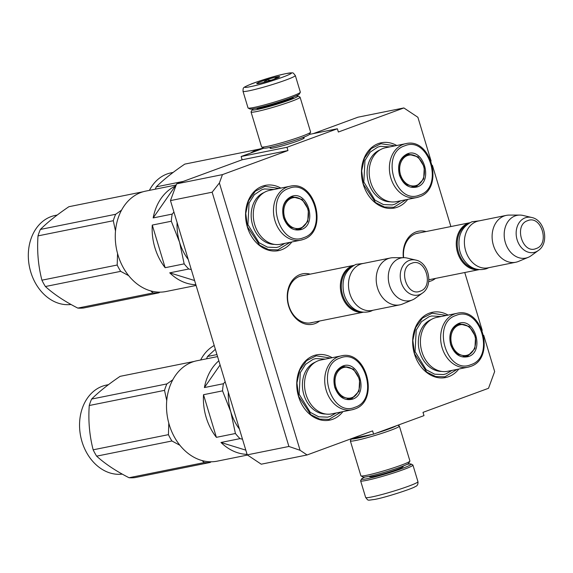 <?xml version="1.0" encoding="UTF-8"?>
<svg xmlns="http://www.w3.org/2000/svg" width="573" height="573" viewBox="0 0 573 573"><rect width="100%" height="100%" fill="white"/><g stroke="black" fill="none" stroke-linecap="round" stroke-linejoin="round"><path stroke-width="0.86" d="M222.453 174.622L219.38 182.995L300.087 450.292L307.092 454.962L261.252 464.194L247.235 454.862L170.468 200.6L176.613 183.854L222.453 174.622L287.968 150.541L286.98 147.282L337.375 128.76L338.364 132.019L403.872 107.946L417.889 117.279L431.104 161.049M307.092 454.962L372.608 430.882L373.589 434.141L351.786 438.538M483.712 335.277L494.657 371.54L488.518 388.286L423.003 412.359L423.984 415.626L373.589 434.141M432.393 165.303L450.887 226.55M464.76 272.526L482.222 330.349M435.509 278.414A25.713 20.119 -101.4 0 1 428.711 281.63M403.356 257.678A25.713 20.119 -101.4 0 1 426.068 231.549M319.598 321.016A25.713 20.119 -101.4 0 1 288.634 306.025A25.713 20.119 -101.4 0 1 310.158 274.152M458.808 369.033A33.291 26.057 -101.4 0 1 414.458 353.935A33.291 26.057 -101.4 0 1 420.181 319.648A33.291 26.057 -101.4 0 1 448.1 315.107M342.898 411.629A33.291 26.057 -101.4 0 1 298.554 396.537A33.291 26.057 -101.4 0 1 304.27 362.243A33.291 26.057 -101.4 0 1 332.19 357.71M407.747 199.361A33.291 26.057 -101.4 0 1 363.282 184.427A33.291 26.057 -101.4 0 1 368.94 150.212A33.291 26.057 -101.4 0 1 396.745 145.499M291.843 241.964A33.291 26.057 -101.4 0 1 247.371 227.03A33.291 26.057 -101.4 0 1 253.03 192.815A33.291 26.057 -101.4 0 1 280.834 188.102M176.613 183.854L242.121 159.781L287.968 150.541M170.468 200.6L212.146 192.206L219.38 182.995M212.146 192.206L288.914 446.467L300.087 450.292M247.235 454.862L288.914 446.467M313.338 133.602L358.032 117.178L403.872 107.946M337.375 128.76L309.406 134.397M286.98 147.282L241.14 156.515L263.888 148.156M270.75 147.612A17.827 1.332 -16.8 0 0 270.191 148.292A17.827 1.332 -16.8 0 0 274.023 147.891A17.827 1.332 -16.8 0 0 292.531 142.777A17.827 1.332 -16.8 0 0 304.22 138.021A17.827 1.332 -16.8 0 0 303.375 137.764M241.14 156.515L242.121 159.781M479.143 269.625L428.862 279.753A24.009 18.787 78.6 0 0 428.898 279.746M403.643 257.678A24.009 18.787 -101.4 0 1 417.738 233.125A24.009 18.787 -101.4 0 1 419.457 232.882M303.547 275.484A24.009 18.787 -101.4 0 0 301.828 275.728A24.009 18.787 -101.4 0 0 288.856 305.767A24.009 18.787 78.6 0 0 311.311 322.792A24.009 18.787 78.6 0 0 312.987 322.348M406.042 199.705L393.737 207.304L384.49 207.011L375.616 202.627L363.389 184.298L361.663 170.818L364.457 158.162L371.275 148.565L380.923 143.701L395.019 145.843M457.082 369.377L444.913 376.812L435.666 376.525L426.792 372.135L414.565 353.813L412.839 340.326L415.633 327.67L422.451 318.072L432.099 313.216L446.388 315.451M290.131 242.307L277.826 249.9L268.587 249.613L259.705 245.23L247.486 226.901L245.753 213.421L248.546 200.765L255.365 191.16L265.013 186.304L279.108 188.445M341.171 411.98L329.002 419.407L319.763 419.121L310.888 414.737L298.662 396.409L296.936 382.929L299.722 370.273L306.548 360.668L316.196 355.812L330.478 358.053M363.153 312.213A23.901 18.708 -101.4 0 1 341.136 293.197A23.901 18.708 -101.4 0 1 352.402 265.822A23.901 18.708 78.6 0 1 353.72 265.399M359.543 311.468A23.221 18.171 -101.4 0 1 341.888 292.144A23.221 18.171 -101.4 0 1 350.683 267.484M399.854 304.85L372.135 310.43A23.901 18.708 -101.4 0 1 349.394 292.101A23.901 18.708 -101.4 0 1 360.524 264.182A23.901 18.708 78.6 0 1 362.695 263.566L390.406 257.986A23.901 18.708 78.6 0 0 388.243 258.595A23.901 18.708 -101.4 0 0 377.113 286.514A23.901 18.708 -101.4 0 0 399.854 304.85A23.901 18.708 -101.4 0 0 402.017 304.234A23.901 18.708 78.6 0 0 402.626 303.998L412.388 299.915A21.81 17.068 78.6 0 0 415.239 298.311L422.38 293.125C433.725 285.712 429.055 262.513 415.726 260.063A17.906 14.017 78.6 0 0 409.265 260.436A17.906 14.017 78.6 0 0 401.207 282.389A17.906 14.017 78.6 0 0 419.586 294.629A17.906 14.017 78.6 0 0 422.38 293.125M415.726 260.063L407.131 258.058A21.81 17.068 78.6 0 0 403.879 257.678L393.3 257.692A23.901 18.708 78.6 0 0 390.406 257.986M412.388 299.915A21.81 17.068 78.6 0 1 411.837 300.137A21.81 17.068 -101.4 0 1 389.461 285.232A21.81 17.068 -101.4 0 1 399.266 258.502A21.81 17.068 78.6 0 1 403.879 257.678M479.057 269.618A23.901 18.708 -101.4 0 1 457.046 250.594A23.901 18.708 -101.4 0 1 468.306 223.219A23.901 18.708 78.6 0 1 469.631 222.804M475.454 268.873A23.221 18.171 -101.4 0 1 457.798 249.542A23.221 18.171 -101.4 0 1 466.594 224.888M515.757 262.248L488.046 267.835A23.901 18.708 -101.4 0 1 465.305 249.499A23.901 18.708 -101.4 0 1 476.435 221.579A23.901 18.708 78.6 0 1 478.605 220.97L506.317 215.384A23.901 18.708 78.6 0 0 504.147 216A23.901 18.708 -101.4 0 0 493.016 243.912A23.901 18.708 -101.4 0 0 515.757 262.248A23.901 18.708 -101.4 0 0 517.928 261.639A23.901 18.708 78.6 0 0 518.536 261.395L528.292 257.32A21.81 17.068 78.6 0 0 531.15 255.708L538.291 250.53C549.636 243.11 544.959 219.917 531.629 217.468A17.906 14.017 78.6 0 0 525.169 217.833A17.906 14.017 78.6 0 0 517.118 239.786A17.906 14.017 78.6 0 0 535.497 252.027A17.906 14.017 78.6 0 0 538.291 250.53M531.629 217.468L523.042 215.455A21.81 17.068 78.6 0 0 519.783 215.076L509.204 215.097A23.901 18.708 78.6 0 0 506.317 215.384M528.292 257.32A21.81 17.068 78.6 0 1 527.74 257.535A21.81 17.068 -101.4 0 1 505.365 242.63A21.81 17.068 -101.4 0 1 515.17 215.899A21.81 17.068 78.6 0 1 519.783 215.076M407.231 464.288A25.95 1.941 163.2 0 1 411.113 464.03A25.95 1.941 163.2 0 1 402.217 468.456A25.95 1.941 163.2 0 1 367.229 478.684A25.95 1.941 163.2 0 1 361.563 478.985A25.95 1.941 163.2 0 1 364.944 477.051M411.113 464.03L412.811 464.932A27.318 2.041 163.2 0 1 412.925 465.054A27.318 2.041 163.2 0 1 403.442 469.595A27.318 2.041 163.2 0 1 366.62 480.36A27.318 2.041 163.2 0 1 360.625 480.847A27.318 2.041 163.2 0 1 360.653 480.675L361.563 478.985M243.009 91.3L248.03 107.925A27.318 2.041 -16.8 0 0 248.152 108.053L249.842 108.956A25.95 1.941 -16.8 0 0 255.429 108.376A25.95 1.941 -16.8 0 0 290.411 98.141A25.95 1.941 -16.8 0 0 299.393 93.993L300.302 92.303A27.318 2.041 -16.8 0 0 300.338 92.131L295.317 75.507C292.266 72.055 294.522 72.585 286.128 73.573C275.119 76.008 263.666 79.403 251.769 83.751C242.186 88.041 243.246 87.075 243.009 91.3A27.318 2.041 -16.8 0 0 249.004 90.813A27.318 2.041 -16.8 0 0 278.299 82.662A27.318 2.041 -16.8 0 0 295.317 75.507M248.152 108.053A27.318 2.041 -16.8 0 0 254.025 107.438A27.318 2.041 -16.8 0 0 290.855 96.672A27.318 2.041 -16.8 0 0 300.302 92.303M285.82 73.666C268.092 77.054 230.633 90.821 250.544 86.63C268.271 83.235 305.724 69.469 285.82 73.666M276.995 76.904A11.954 0.895 -16.8 0 0 263.781 80.6A11.954 0.895 -16.8 0 0 256.79 83.658A11.954 0.895 -16.8 0 0 259.361 83.386A11.954 0.895 -16.8 0 0 271.774 79.955A11.954 0.895 -16.8 0 0 279.61 76.768A11.954 0.895 -16.8 0 0 276.995 76.904M277.475 77.899L276.945 77.054L274.274 79.11M270.879 80.241L266.33 79.919L263.852 82.304M259.211 83.414L257.599 83.128L257.914 83.637M266.33 79.919L266.803 81.488M276.945 77.054L277.232 78M253.724 108.691A23.901 1.791 -16.8 0 0 252.213 109.722A23.901 1.791 -16.8 0 0 257.427 109.45A23.901 1.791 -16.8 0 0 289.659 100.024A23.901 1.791 -16.8 0 0 297.845 95.949A23.901 1.791 -16.8 0 0 296.012 95.927M252.213 109.722L251.074 111.835A25.613 1.912 -16.8 0 0 251.046 111.993A25.613 1.912 -16.8 0 0 256.661 111.542A25.613 1.912 -16.8 0 0 291.191 101.442A25.613 1.912 -16.8 0 0 300.08 97.195A25.613 1.912 -16.8 0 0 299.966 97.073L297.845 95.949M257.341 107.968A18.952 1.418 -16.8 0 0 257.005 108.526A18.952 1.418 -16.8 0 0 261.087 108.104A18.952 1.418 -16.8 0 0 286.636 100.633A18.952 1.418 -16.8 0 0 293.19 97.603A18.952 1.418 -16.8 0 0 292.602 97.324M251.046 111.993L261.575 146.874A25.613 1.912 -16.8 0 0 261.682 146.996L263.802 148.121A23.901 1.791 -16.8 0 0 268.945 147.583A23.901 1.791 -16.8 0 0 301.169 138.165A23.901 1.791 -16.8 0 0 309.441 134.34L310.58 132.227A25.613 1.912 -16.8 0 0 310.609 132.069L300.08 97.195M261.682 146.996A25.613 1.912 -16.8 0 0 267.197 146.416A25.613 1.912 -16.8 0 0 301.72 136.324A25.613 1.912 -16.8 0 0 310.58 132.227M397.848 425.23L399.274 425.99A25.613 1.912 163.2 0 1 399.381 426.104L409.917 460.986A25.613 1.912 163.2 0 1 409.888 461.143L408.742 463.256A23.901 1.791 163.2 0 1 400.477 467.081A23.901 1.791 163.2 0 1 368.253 476.5A23.901 1.791 163.2 0 1 363.11 477.037L360.99 475.905A25.613 1.912 163.2 0 1 360.883 475.791L350.347 440.909A25.613 1.912 163.2 0 1 350.375 440.752L351.514 438.639A23.901 1.791 163.2 0 1 351.521 438.639M409.888 461.143A25.613 1.912 163.2 0 1 401.028 465.24A25.613 1.912 163.2 0 1 366.498 475.332A25.613 1.912 163.2 0 1 360.99 475.905M396.459 425.739A23.901 1.791 163.2 0 1 388.96 428.941A23.901 1.791 163.2 0 1 376.132 433.209M399.381 426.104A25.613 1.912 163.2 0 1 390.492 430.359A25.613 1.912 163.2 0 1 355.969 440.451A25.613 1.912 163.2 0 1 350.347 440.909M366.505 435.573A18.952 1.418 163.2 0 1 360.388 437.013A18.952 1.418 163.2 0 1 356.836 437.521M371.791 434.506A23.901 1.791 163.2 0 1 356.735 438.359A23.901 1.791 163.2 0 1 351.514 438.639M196.088 285.461L165.955 291.528A51.219 40.089 -101.4 0 1 118.045 255.207A51.219 40.089 -101.4 0 1 141.08 192.421A51.219 40.089 -101.4 0 1 145.728 191.11L176.205 184.972M152.275 225.074L165.146 267.706A51.219 40.089 -101.4 0 1 154.932 247.78A51.219 40.089 -101.4 0 1 152.275 225.074L171.306 221.242L179.55 242.193L184.177 263.867A51.219 40.089 78.6 0 0 188.775 269.002L191.296 269.575M153.163 217.926L175.259 186.125A51.219 40.089 -101.4 0 0 153.163 217.926L172.194 214.094A51.219 40.089 78.6 0 0 171.306 221.242M175.259 186.125L175.818 186.017M301.276 229.537C293.226 231.406 287.309 227.467 283.528 217.719C281.257 207.412 283.85 200.342 291.306 196.518C307.465 189.441 318.051 224.509 301.276 229.537M300.66 228.971L299.156 229.393L289.874 227.001L283.614 217.611C281.436 207.713 283.929 200.93 291.084 197.248L292.595 196.826L302.222 199.49L308.396 209.568L307.765 221.565L300.66 228.971M291.456 197.119L293.34 197.133M299.715 228.82L298.003 229.558M303.719 237.637C328.723 230.138 312.944 177.874 288.864 188.417C263.859 195.909 279.638 248.181 303.719 237.637M289.823 186.289A27.49 21.509 78.6 0 0 287.324 186.991A27.49 21.509 78.6 0 0 274.524 219.101A27.49 21.509 78.6 0 0 300.675 240.18L303.267 239.45C328.766 231.771 315.63 179.499 289.823 186.289L269.611 190.358A27.49 21.509 78.6 0 0 267.118 191.067A27.49 21.509 78.6 0 0 254.312 223.169A27.49 21.509 78.6 0 0 280.469 244.256L300.675 240.18A27.49 21.509 78.6 0 0 303.174 239.478M195.866 284.709A51.219 40.089 -101.4 0 1 169.737 272.841L188.775 269.002M194.605 280.534L169.737 272.841M165.146 267.706L184.177 263.867M177.107 222.603A46.098 36.078 78.6 0 0 179.55 242.193A46.098 36.078 78.6 0 0 188.245 259.483M173.934 212.082L172.194 214.094M284.86 243.367L279.065 246.755L276.351 247.522L267.484 247.156L259.032 242.723L247.923 224.602L249.069 203.021L254.319 194.705L261.84 189.706L264.554 188.94L274.001 189.477M291.636 198.122A15.643 12.241 -101.4 0 1 303.862 201.889A15.643 12.241 -101.4 0 1 307.579 220.361A15.643 12.241 -101.4 0 1 300.646 227.99A15.643 12.241 78.6 0 1 284.602 217.296A15.643 12.241 78.6 0 1 291.636 198.122M289.508 197.986A16.302 12.764 78.6 0 1 290.045 197.771A16.302 12.764 -101.4 0 1 291.521 197.356C296.506 196.704 300.617 198.215 303.862 201.889M295.854 229.515A16.302 12.764 78.6 0 0 297.967 229.322A16.302 12.764 78.6 0 0 299.443 228.899M159.91 292.151L158.929 292.824L83.651 307.988A51.219 40.089 -101.4 0 1 80.736 308.174A51.219 40.089 -101.4 0 1 77.799 308.095L153.077 292.932L150.792 290.919M158.929 292.824A51.219 40.089 -101.4 0 1 156.014 293.011A51.219 40.089 -101.4 0 1 153.077 292.932M71.031 304.478A45.246 35.411 -101.4 0 1 68.108 304.686A45.246 35.411 -101.4 0 1 28.901 263.63A45.246 35.411 -101.4 0 1 55.216 215.434L57.221 215.033M115.502 230.991L113.289 220.72A51.219 40.089 -101.4 0 1 115.653 214.281L121.548 210.176M128.674 275.656L120.681 271.351A51.219 40.089 -101.4 0 1 117.193 265.027L117.551 253.481M77.799 308.095C64.62 301.384 53.819 294.193 45.403 286.521A51.219 40.089 -101.4 0 1 41.915 280.19L117.193 265.027M41.915 280.19C38.233 265.901 36.93 251.132 38.011 235.883L113.289 220.72M38.011 235.883A51.219 40.089 -101.4 0 1 40.375 229.444L115.653 214.281M40.375 229.444C47.487 222.345 56.992 214.775 68.875 206.717L143.049 191.769M45.403 286.521L120.681 271.351M247.522 455.055L217.196 461.165A51.219 40.089 -101.4 0 1 169.286 424.844A51.219 40.089 -101.4 0 1 192.32 362.05A51.219 40.089 -101.4 0 1 196.969 360.739L217.561 356.592M203.515 394.711L216.386 437.335A51.219 40.089 -101.4 0 1 206.173 417.409A51.219 40.089 -101.4 0 1 203.515 394.711L222.546 390.872L230.79 411.822L235.417 433.503A51.219 40.089 78.6 0 0 240.015 438.632L242.508 439.205M218.829 360.789A51.219 40.089 -101.4 0 0 204.403 387.563L223.434 383.724A51.219 40.089 78.6 0 0 222.546 390.872M352.517 399.166C344.466 401.036 338.55 397.096 334.768 387.348C332.498 377.041 335.09 369.972 342.547 366.147C358.698 359.07 369.291 394.138 352.517 399.166M351.901 398.6L350.397 399.023L341.114 396.631L334.854 387.248C332.677 377.349 335.169 370.559 342.325 366.885L343.836 366.455L353.462 369.127L359.636 379.197L359.006 391.201L351.901 398.6M342.697 366.756L344.581 366.763M350.955 398.45L349.244 399.188M354.959 407.267C379.963 399.768 364.184 347.503 340.104 358.046C315.1 365.545 330.879 417.81 354.959 407.267M341.064 355.919A27.49 21.509 78.6 0 0 338.564 356.628A27.49 21.509 78.6 0 0 325.765 388.73A27.49 21.509 78.6 0 0 351.915 409.817L354.508 409.079C380.006 401.401 366.87 349.129 341.064 355.919L320.851 359.994A27.49 21.509 78.6 0 0 318.359 360.696A27.49 21.509 78.6 0 0 305.552 392.799A27.49 21.509 78.6 0 0 331.71 413.885L351.915 409.817A27.49 21.509 78.6 0 0 354.415 409.108M247.078 454.346A51.219 40.089 -101.4 0 1 220.977 442.471L240.015 438.632M245.817 450.156L220.977 442.471M216.386 437.335L235.417 433.503M228.348 392.304A46.098 36.078 78.6 0 0 230.79 411.822A46.098 36.078 78.6 0 0 239.442 429.062M204.403 387.563L220.096 364.972M225.153 381.74L223.434 383.724M336.1 412.997L330.306 416.385L327.591 417.151L318.724 416.793L310.272 412.352L299.163 394.231L300.309 372.651L305.559 364.335L313.08 359.335L315.795 358.576L325.242 359.106M342.876 367.759A15.643 12.241 -101.4 0 1 355.095 371.526A15.643 12.241 -101.4 0 1 358.82 389.991A15.643 12.241 -101.4 0 1 351.886 397.619A15.643 12.241 78.6 0 1 335.842 386.925A15.643 12.241 78.6 0 1 342.876 367.759M340.749 367.615A16.302 12.764 78.6 0 1 341.286 367.4A16.302 12.764 -101.4 0 1 342.761 366.985C347.747 366.333 351.858 367.845 355.095 371.526M347.095 399.152A16.302 12.764 78.6 0 0 349.208 398.951A16.302 12.764 78.6 0 0 350.683 398.536M211.151 461.781L210.169 462.454L134.891 477.617A51.219 40.089 -101.4 0 1 131.976 477.81A51.219 40.089 -101.4 0 1 129.04 477.732L204.317 462.569L202.033 460.556M210.169 462.454A51.219 40.089 -101.4 0 1 207.254 462.64A51.219 40.089 -101.4 0 1 204.317 462.569M122.271 474.107A45.246 35.411 -101.4 0 1 119.349 474.315A45.246 35.411 -101.4 0 1 80.134 433.267A45.246 35.411 -101.4 0 1 106.456 385.07L108.462 384.662M166.743 400.62L164.53 390.349A51.219 40.089 -101.4 0 1 166.893 383.91L172.788 379.806M179.915 445.285L171.921 440.988A51.219 40.089 -101.4 0 1 168.433 434.656L168.791 423.118M129.04 477.732C115.861 471.013 105.06 463.822 96.644 456.151A51.219 40.089 -101.4 0 1 93.155 449.819L168.433 434.656M93.155 449.819C89.474 435.53 88.17 420.761 89.252 405.512L164.53 390.349M89.252 405.512A51.219 40.089 -101.4 0 1 91.616 399.073L166.893 383.91M91.616 399.073C98.728 391.982 108.225 384.404 120.108 376.346L194.29 361.405M96.644 456.151L171.921 440.988M250.48 153.084A51.219 40.089 -101.4 0 1 256.983 149.825A51.219 40.089 -101.4 0 1 261.632 148.507L263.738 148.085M417.187 186.934C409.136 188.811 403.22 184.864 399.438 175.116C397.168 164.809 399.761 157.74 407.217 153.915C423.368 146.846 433.954 181.906 417.187 186.934M416.571 186.368L415.06 186.791L405.784 184.399L399.524 175.016C397.347 165.117 399.832 158.327 406.995 154.653L408.499 154.223L418.132 156.895L424.307 166.965L423.669 178.969L416.571 186.368M407.367 154.524L409.244 154.531M415.626 186.225L413.907 186.956M419.629 195.035C444.634 187.543 428.855 135.271 404.767 145.814C379.77 153.313 395.549 205.578 419.629 195.035M405.727 143.687A27.49 21.509 78.6 0 0 403.234 144.396A27.49 21.509 78.6 0 0 390.435 176.498A27.49 21.509 78.6 0 0 416.585 197.585L419.178 196.847C444.677 189.169 431.533 136.904 405.727 143.687L385.514 147.762A27.49 21.509 78.6 0 0 383.022 148.464A27.49 21.509 78.6 0 0 370.222 180.567A27.49 21.509 78.6 0 0 396.373 201.653L416.585 197.585A27.49 21.509 78.6 0 0 419.078 196.876M400.771 200.772L394.969 204.153L392.261 204.919L383.394 204.561L374.943 200.12L363.834 182.006L364.98 160.419L370.222 152.103L377.75 147.111L380.458 146.344L389.912 146.874M407.539 155.527A15.643 12.241 -101.4 0 1 419.765 159.294A15.643 12.241 -101.4 0 1 423.49 177.759A15.643 12.241 -101.4 0 1 416.557 185.387A15.643 12.241 78.6 0 1 400.506 174.701A15.643 12.241 78.6 0 1 407.539 155.527M405.419 155.383A16.302 12.764 78.6 0 1 405.949 155.168A16.302 12.764 -101.4 0 1 407.432 154.753C412.417 154.101 416.528 155.612 419.765 159.294M411.765 186.92A16.302 12.764 78.6 0 0 413.871 186.719A16.302 12.764 78.6 0 0 415.353 186.304M149.403 190.365A45.246 35.411 -101.4 0 1 171.126 172.838L173.125 172.437M155.312 189.176A51.219 40.089 -101.4 0 1 156.286 186.841L183.274 181.405M156.286 186.841C163.398 179.75 172.896 172.172 184.778 164.114L258.96 149.173M468.428 356.571C460.377 358.44 454.461 354.501 450.679 344.745C448.408 334.439 451.001 327.376 458.457 323.544C474.609 316.475 485.195 351.536 468.428 356.571M467.812 355.998L466.3 356.427L457.025 354.028L450.765 344.645C448.58 334.747 451.073 327.957 458.235 324.282L459.739 323.86L469.373 326.524L475.547 336.602L474.91 348.599L467.812 355.998M458.608 324.153L460.484 324.168M474.731 347.396A15.643 12.241 -101.4 0 1 467.797 355.016A15.643 12.241 78.6 0 1 451.746 344.33A15.643 12.241 78.6 0 1 458.78 325.156A15.643 12.241 -101.4 0 1 471.006 328.923A15.643 12.241 -101.4 0 1 474.731 347.396C473.248 351.528 470.619 354.35 466.837 355.869L465.147 356.592M470.87 364.672C495.874 357.172 480.088 304.9 456.008 315.444C431.003 322.943 446.79 375.208 470.87 364.672M456.968 313.324A27.49 21.509 78.6 0 0 454.475 314.025A27.49 21.509 78.6 0 0 441.676 346.128A27.49 21.509 78.6 0 0 467.826 367.214L470.419 366.484C495.917 358.798 482.774 306.534 456.968 313.324L436.755 317.392A27.49 21.509 78.6 0 0 434.262 318.094A27.49 21.509 78.6 0 0 421.463 350.203A27.49 21.509 78.6 0 0 447.613 371.283L467.826 367.214A27.49 21.509 78.6 0 0 470.318 366.505M452.011 370.402L446.209 373.782L443.502 374.549L434.635 374.19L426.183 369.75L415.074 351.636L416.22 330.048L421.463 321.74L428.991 316.74L431.698 315.974L441.153 316.504M456.66 325.02A16.302 12.764 78.6 0 1 457.19 324.805A16.302 12.764 -101.4 0 1 458.672 324.382C463.657 323.731 467.769 325.242 471.006 328.923M463.005 356.549A16.302 12.764 78.6 0 0 465.111 356.356A16.302 12.764 78.6 0 0 466.594 355.933M200.643 359.994A45.246 35.411 -101.4 0 1 214.216 345.49M206.552 358.805A51.219 40.089 -101.4 0 1 207.526 356.478L216.959 354.572M207.526 356.478L215.355 349.279M411.758 263.272C397.583 267.512 406.536 297.151 420.181 291.17C434.348 286.93 425.402 257.284 411.758 263.272M527.669 220.669C513.494 224.91 522.447 254.555 536.084 248.567C550.259 244.327 541.306 214.689 527.669 220.669M370.215 476.177L370.316 476.056A17.584 1.318 -16.8 0 0 373.403 476.414A17.584 1.318 -16.8 0 0 394.74 470.326A17.584 1.318 -16.8 0 0 402.21 466.429L402.353 466.479M412.925 465.054L417.946 481.678A27.318 2.041 163.2 0 1 400.928 488.833A27.318 2.041 163.2 0 1 371.633 496.984A27.318 2.041 163.2 0 1 365.646 497.471L360.625 480.847M290.404 98.148A16.223 1.21 163.2 0 1 279.409 102.517A16.223 1.21 163.2 0 1 263 107.036A16.223 1.21 163.2 0 1 259.626 107.438M264.081 192.528A26.752 20.936 78.6 0 0 251.834 221.98A26.752 20.936 78.6 0 0 274.531 244.392M315.322 362.157A26.752 20.936 78.6 0 0 303.074 391.61A26.752 20.936 78.6 0 0 325.772 414.028M379.992 149.925A26.752 20.936 78.6 0 0 367.744 179.378A26.752 20.936 78.6 0 0 390.442 201.796M431.233 319.562A26.752 20.936 78.6 0 0 418.985 349.014A26.752 20.936 78.6 0 0 441.683 371.426M309.592 323.036L363.239 312.228M300.145 276.172L353.799 265.363M416.055 233.569L469.702 222.761M417.946 481.678C418.211 484.335 417.294 485.983 415.189 486.62C413.606 488.232 386.317 497.307 374.828 499.405C366.734 500.401 368.647 500.945 365.646 497.471M270.979 148.357L270.635 147.225M303.597 138.508L303.26 137.377M259.755 108.354L259.49 107.473M290.812 98.979L290.54 98.098M363.468 263.415L355.998 264.368C345.383 269.704 341.293 279.187 343.721 292.832C344.889 297.681 347.059 301.856 350.225 305.366C353.684 309.356 360.696 314.255 370.71 311.268L372.908 310.28M479.372 220.813L471.908 221.772C461.294 227.101 457.204 236.592 459.625 250.229C460.799 255.078 462.97 259.254 466.128 262.763C469.595 266.76 476.607 271.659 486.613 268.665L488.812 267.677M307.579 220.361C306.104 224.494 303.468 227.323 299.686 228.835L297.967 229.322M358.82 389.991C357.344 394.131 354.708 396.953 350.927 398.464L349.208 398.951M423.49 177.759C422.007 181.899 419.379 184.721 415.597 186.232L413.871 186.719M465.111 356.356L466.837 355.869"/></g></svg>
